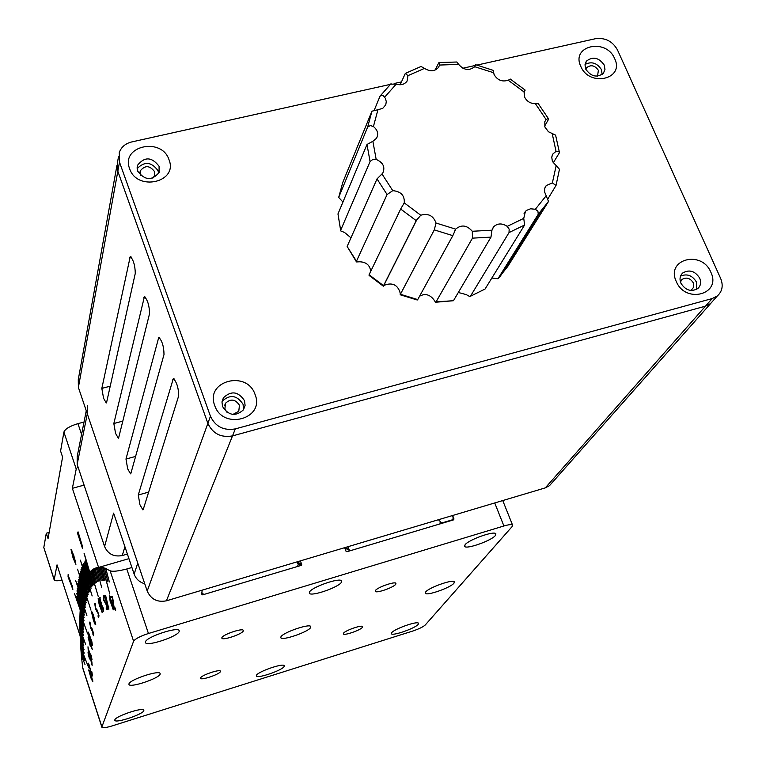 <?xml version="1.0" encoding="UTF-8"?>
<svg xmlns="http://www.w3.org/2000/svg" width="766" height="766" viewBox="0 0 766 766"><rect width="100%" height="100%" fill="white"/><g stroke="black" fill="none" stroke-linecap="round" stroke-linejoin="round"><path stroke-width="1.15" d="M440.766 522.527L441.791 522.977L438.401 519.731L440.23 521.483L439.99 523.906L350.665 550.61L348.875 549.548L347.821 546.732M297.208 561.823L298.242 564.666L297.495 566.495L203.766 594.512L201.851 592.635L202.214 590.136L201.669 593.909L202.626 594.847L301.325 565.356L297.735 563.269M82.355 545.947L82.431 548.245L77.519 533.222L78.065 531.843L82.355 545.947M75.911 564.331L73.124 558.165L70.96 549.251L73.747 555.388L75.911 564.331M74.963 560.118L71.123 549.758L74.608 561.679L75.738 563.824L75.154 560.061M71.736 550.007L71.908 550.984M75.547 562.349L75.834 563.039M71.631 550.342L71.544 549.634M61.989 580.121C57.555 581.04 54.951 580.963 54.185 579.9L57.029 564.868L80.162 636.029L80.181 609.851L74.503 593.583L84.011 620.345L80.267 609.822L80.057 612.618L87.688 633.942L80.133 612.857M54.118 579.699L43.806 547.498L54.127 579.364M49.148 532.427L46.295 533.232L48.047 538.622L62.582 457.053L60.591 451.05L63.904 432.053C65.215 428.874 69.898 426.068 77.95 423.646L81.569 434.408M82.728 589.006L82.297 591.074L86.146 602.583L82.259 591.266L81.876 593.43L85.687 605.044L81.838 593.631L81.493 595.881L85.304 607.4L81.464 596.101L81.148 598.438L86.884 615.471L81.119 598.658L80.851 601.09L84.662 612.398L80.823 601.32L80.593 603.828L84.394 615.041L80.574 604.068L80.373 606.672L84.174 617.779L80.353 606.921L80.191 609.602L80.334 607.208L76.533 596.417L80.353 606.959L80.526 604.633L76.734 593.497L80.545 604.393L80.746 602.133L76.954 590.902L80.765 601.904L80.995 599.711L77.203 588.384L81.024 599.481L81.282 597.365L75.585 580.369L81.311 597.145L81.608 595.105L77.816 583.596L81.636 594.885L81.962 592.913L78.132 581.528L82 592.712L82.355 590.806L78.525 579.326L82.393 590.615L82.776 588.786L78.984 577.018L82.814 588.594L83.235 586.852L77.538 569.176L83.274 586.67L83.781 584.793L87.621 596.599L83.829 584.621L84.375 582.84L88.214 594.751L84.423 582.677L85.007 581.001L88.904 592.855L85.064 580.848L85.687 579.268L89.574 591.218L85.754 579.125L86.414 577.641L92.15 595.929L86.481 577.507L87.18 576.137L91.058 588.288L87.247 576.013L87.994 574.739L91.872 586.986L88.071 574.624L88.856 573.466L92.724 585.798L88.933 573.361L88.234 574.366L84.442 562.014L88.167 574.471L87.487 575.582L83.618 563.441L87.42 575.706L86.778 576.894L82.977 564.705L86.711 577.028L86.108 578.301L80.392 560.157L86.051 578.445L85.476 579.795L81.656 567.778L85.409 579.948L84.873 581.384L81.043 569.444L84.815 581.538L84.308 583.06L80.478 571.206L84.25 583.223L83.772 584.822L79.894 573.236L83.724 584.994L83.274 586.67L90.982 610.148L83.331 586.823L82.766 588.815L86.615 600.439L82.824 588.977M89.019 573.236L85.237 560.817L88.942 573.341L89.756 572.298L89.019 573.236M84.107 553.569L93.538 584.812L84.203 553.54M84.088 485.098L72.368 488.325L98.594 567.443L128.937 558.653M88.856 633.425L88.358 633.568M98.594 567.443L95.089 568.257L89.833 572.202L90.704 571.254L98.239 596.455L90.79 571.177L91.7 570.335L95.453 583.003L91.786 570.258L92.743 569.54L96.478 582.275L92.83 569.473L93.825 568.86L97.636 581.614L93.921 568.812L94.965 568.315L98.757 581.145L94.965 568.315M68.346 575.841L72.406 586.45L72.866 589.399L68.059 576.884L68.145 574.538L68.346 575.841M72.368 488.325L76.227 469.051L63.904 432.053M46.295 533.232L43.806 547.498M84.021 422.028L77.95 423.646M77.941 466.676L76.227 469.051M341.435 582.284L341.607 580.867C339.913 577.325 312.001 586.976 309.502 591.974L309.378 593.305C311.111 596.819 338.61 587.359 341.435 582.284M284.1 666.564L284.234 665.692C283.219 662.896 258.228 671.504 256.418 675.267L256.323 676.081C257.386 678.848 282.041 670.394 284.1 666.564M310.603 627.603L310.757 626.502C309.445 623.371 283.056 632.467 280.95 636.785L280.835 637.81C282.185 640.931 308.2 631.998 310.603 627.603M453.941 583.223L454.305 581.806C452.888 579.039 428.769 587.599 425.676 591.974L425.36 593.315C426.815 596.063 450.58 587.666 453.941 583.223M160.123 674.195L160.123 673.438C159.002 669.896 129.894 679.605 128.966 683.847L128.985 684.536C130.172 688.05 158.878 678.504 160.123 674.195M495.391 535.53L495.841 533.72C494.022 530.647 468.677 539.714 465.086 544.731L464.694 546.455C466.542 549.509 491.504 540.614 495.391 535.53M418.179 624.367L418.485 623.237C417.365 620.747 394.394 628.857 391.704 632.697L391.436 633.769C392.594 636.24 415.268 628.264 418.179 624.367M143.826 710.704L143.836 710.111C142.974 706.999 115.599 716.162 114.843 719.829L114.852 720.366C115.771 723.458 142.792 714.439 143.826 710.704M179.158 631.567L179.148 630.571C177.674 626.511 146.612 636.843 145.473 641.793L145.502 642.693C147.043 646.724 177.645 636.594 179.158 631.567M395.744 584.257L395.926 583.299C394.863 581.193 377.408 587.321 375.455 590.481L375.292 591.4C376.365 593.497 393.657 587.455 395.744 584.257M362.442 627.316L362.596 626.569C361.772 624.683 345.188 630.466 343.513 633.223L343.379 633.951C344.221 635.818 360.652 630.102 362.442 627.316M220.407 671.667L220.445 671.112C219.718 668.996 201.563 675.152 200.568 677.862L200.539 678.379C201.295 680.495 219.287 674.406 220.407 671.667M243.253 631.04L243.301 630.332C242.353 627.928 223.088 634.459 221.91 637.59L221.881 638.25C222.858 640.644 241.922 634.2 243.253 631.04M90.714 673.343L92.82 681.807L91.02 678.178L88.837 670.509L88.923 669.723L90.714 673.343M90.627 671.514L91.144 673.209M91.288 673.161L91.805 674.52M89.507 671.16L89.411 670.327L88.837 670.509M88.013 652.766L88.176 651.856L88.684 653.139L89.335 657.688L89.986 658.884L90.235 657.467L91.882 661.853L92.121 665.434L90.493 658.846L90.522 659.65L89.392 658.693L88.013 652.766L88.53 652.613M90.522 659.785L90.11 658.846M90.101 644.599L91.834 648.17L88.607 638.662L90.101 644.599M91.719 647.155L91.834 648.17M92.284 649.242L91.891 648.4M88.76 638.614L88.684 637.685M90.101 645.441L88.224 637.168L90.264 641.649L92.274 649.463L90.369 645.355M88.578 637.503L88.1 637.647M90.838 627.881L89.392 622.203L90.235 623.189L89.967 622.222M89.909 622.049L89.392 622.203M90.005 623.131L90.579 627.172L91.824 627.957L93.691 633.702L93.395 635.723L92.006 629.231L91.767 630.294L90.541 627.967M93.576 634.468L92.916 634.325M93.519 634.143L93.644 633.31M91.958 629.757L91.46 628.666M112.813 598.619L113.962 606.548L115.015 608.97L115.312 608.003L115.522 610.588L113.636 606.72L112.353 598.112L110.907 596.973L110.764 596.197L112.248 596.618L112.813 598.619M115.743 610.157L115.159 608.932M112.669 597.815L111.463 596.398M111.846 597.576L111.194 597.767M111.558 596.781L110.907 596.973M105.957 596.867L108.456 607.409L108.715 606.289L108.849 609.363L104.511 596.36L104.368 595.632L105.545 595.402L105.957 596.867M105.967 596.819L105.488 596.963M105.842 596.858L105.191 597.011M105.832 596.829L104.779 597.097M105.421 596.905L104.999 595.508M100.068 599.05L103.123 609.257L103.266 607.878L103.554 611.239L99.226 598.868L100.02 597.288L100.068 599.05M100.03 599.203L100.154 597.547M99.704 597.94L99.073 598.122M93.931 616.956L95.683 624.711C95.204 624.979 94.381 623.246 93.241 619.522L91.489 611.775C91.958 611.488 92.782 613.221 93.931 616.956M91.901 613.087L95.271 623.4L91.901 613.087M95.137 622.069L95.645 623.179M95.74 624.338L95.281 623.361M92.112 612.944L92.044 611.967M106.388 568.458L105.727 568.65L109.337 581.959L105.861 568.698L106.407 568.535M104.339 568.171L104.999 567.979L104.214 568.133L107.853 581.394L104.339 568.171L105.727 568.65M103.4 567.568L102.749 567.75L109.835 594.1L102.874 567.778L103.42 567.625M101.457 567.529L102.108 567.338L101.332 567.51L104.904 580.647L101.457 567.529L102.749 567.75M100.078 567.415L100.729 567.223L99.963 567.405L103.678 580.504L100.078 567.415L101.332 567.51M98.757 567.434L99.398 567.242L98.642 567.434L102.385 580.475L98.757 567.434L99.963 567.405M96.248 567.865L101.658 587.283L96.248 567.865L97.368 567.596L101.131 580.571L97.474 567.577L98.642 567.434M80.037 612.886L79.951 615.73L83.753 626.243L80.037 615.969M79.942 615.998L79.894 618.928L83.676 629.326L79.98 619.177M79.884 619.206L79.875 622.203L83.647 632.486L79.961 622.461M79.875 622.49L79.884 625.573L83.657 635.732L79.99 625.832M79.894 625.86L79.942 629.02L85.581 644.101L80.047 629.288M79.951 629.317L80.037 632.553L83.772 642.463L80.143 632.831M80.047 632.86L80.162 636.163L83.887 645.949L80.277 636.441M80.181 636.469L80.334 639.849L84.04 649.511L80.44 640.137M80.344 640.165L80.535 643.612L84.231 653.149L80.65 643.909M80.554 643.938L80.775 647.452L88.157 666.343L80.89 647.758M80.794 647.787L81.052 651.368L84.71 660.656L81.177 651.684M81.081 651.713L81.359 655.361L85.007 664.515L81.493 655.677M81.388 655.706L82.718 668.019L101.859 727.135M101.897 726.877L101.907 727.279C102.903 728.112 106.35 727.652 112.229 725.881L412.462 631.146C418.791 629.02 423.062 626.961 425.274 624.96L512.167 526.529L512.55 525.055C511.525 524.289 508.643 524.595 503.904 525.983L148.451 633.501C140.178 636.201 135.228 638.787 133.6 641.238L101.897 726.877L82.402 666.669M346.021 551.252L346.893 551.731L346.002 551.204L344.681 547.671M453.376 518.687L453.97 518.946L453.644 519.836L346.893 551.731M453.644 519.836L452.974 519.539M297.237 561.899L301.699 564.437L300.396 560.875M201.659 594.11L202.626 594.847M453.97 518.946L452.62 515.499M131.915 567.501L126.783 568.994C118.069 571.197 112.516 571.79 110.122 570.785L105.861 568.698M301.699 564.437L301.325 565.356M95.061 568.276L96.143 567.893M102.874 567.778L104.214 568.133M95.74 605.054L95.156 604.872L95.702 608.29L97.282 610.176L98.958 615.519L98.45 617.444L97.981 615.931L98.517 614.954L97.368 611.287L97.081 611.814L95.549 608.826L94.706 603.445L95.74 605.054M97.33 611.421L96.746 610.282M98.843 616.735L98.871 615.251M95.252 604.757L95.252 603.484M101.725 611.029L98.536 600.18L99.704 605.839L101.725 611.029L102.213 610.885M102.309 612.034L101.801 611.009M99.235 598.907L99.551 599.51M98.642 600.151L98.555 599.012M99.494 606.174L98.134 598.706L100.739 605.054L102.146 612.494L99.781 606.088M103.286 595.632L104.482 597.873L103.688 597.135L104.023 600.151L105.919 603.168L107.594 609.449L106.598 609.602L106.311 608.826L106.148 608.013L106.991 607.888L105.9 604.048L103.764 600.381L103.286 595.632M104.358 595.651L104.722 597.02M107.633 609.353L106.598 609.602M106.148 603.962L105.268 602.698M107.23 609.41L106.771 607.917M103.716 597.126L103.678 595.804M110.323 602.478L109.337 595.594L112.142 602.976L113.272 609.851L110.63 602.382M109.777 597.068L109.682 595.871M110.649 602.459L112.822 608.348L109.73 597.097L110.649 602.459M113.339 608.175L112.861 608.319M110.285 597.959L110.266 596.953L109.73 597.097M113.445 609.382L112.88 608.338M113.761 606.691L113.981 607.898M110.773 596.446L110.993 596.944M91.91 641.822L92.36 645.278L88.492 635.78L88.425 632.17L91.91 641.822M88.435 649.252L91.499 657.458L91.183 655.15L91.987 659.564L88.243 650.813L87.985 646.791L88.435 649.252M88.99 664.534L91.499 673.314L92.083 673.821L91.882 671.849L92.456 675.966L88.933 665.147L89.115 668.191L88.674 667.062L88.435 663.193L88.99 664.534M92.552 675.162L91.652 674.568M89.632 667.004L89.679 668.019M92.906 681.051L92.533 680.275M90.809 674.377L89.268 671.658L92.418 680.304L91.077 674.3M92.351 679.04L92.715 679.806M441.791 522.977L452.591 519.75L453.261 517.988L452.323 515.585M115.57 433.403L118.337 438.2L118.682 437.683L149.552 313.648C149.399 305.778 147.694 300.09 144.429 296.586L113.837 423.512L115.57 433.403M127.692 468.897L130.555 473.848L130.881 473.378L164.01 354.495C163.886 346.586 162.143 340.851 158.782 337.289L125.978 459.054L127.692 468.897M139.958 504.813L142.926 509.917L143.223 509.495L178.669 395.898C178.574 387.941 176.793 382.157 173.327 378.548L138.273 494.999L139.958 504.813M690.932 290.486L693.718 287.183L693.326 282.874C690.214 278.087 686.46 276.938 682.066 279.418L680.457 281.974M232.883 414.444L238.772 411.294L239.442 405.252C235.344 399.134 230.69 398.473 225.482 403.28L224.878 409.178L226.793 412.098M152.798 178.162L154.55 175.692L154.541 171.594C149.724 165.341 144.975 165.083 140.293 170.837L140.571 175.395M597.528 76.16L598.38 70.309C594.837 65.34 590.921 64.468 586.641 67.676L585.818 69.275M103.582 398.31L106.254 402.964L106.618 402.389L135.285 273.347C135.103 265.524 133.437 259.885 130.268 256.428L101.83 388.391L103.582 398.31M390.296 84.384L131.647 141.959C125.385 143.529 121.258 147.062 119.266 152.549L119.486 162.143L210.449 416.235C215.418 426.662 223.71 430.885 235.315 428.893L166.404 600.812C157.365 602.564 150.959 599.309 147.206 591.055L207.873 423.359C212.795 433.7 221.01 437.884 232.51 435.902L705.476 306.161L710.589 303.566L713.452 300.329L710.589 303.566L705.476 306.161L712.16 298.577L717.311 295.973C722.357 291.367 723.468 285.517 720.643 278.412L617.463 49.905C612.541 41.24 605.245 37.505 595.565 38.693L477.094 65.062M166.404 600.812L545.306 487.875L705.476 306.161L232.51 435.902C221.01 437.884 212.795 433.7 207.873 423.359L210.449 416.235M551.913 482.934L549.509 485.654L545.306 487.875M119.486 162.143L117.83 171.239L117.61 161.722L117.83 171.239L78.381 387.433L78.276 379.601L116.939 165.446M78.381 387.433L147.206 591.055M117.83 171.239L207.873 423.359L117.83 171.239M710.829 272.179C701.675 249.668 665.52 259.176 676.263 281.467C685.503 304.274 721.821 294.326 710.829 272.179M699.712 278.173C695.011 270.963 689.352 269.23 682.736 272.983C679.911 275.712 679.308 279.13 680.926 283.228C685.551 290.4 691.171 292.172 697.797 288.552C700.727 285.804 701.359 282.348 699.712 278.173M696.763 289.289L696.438 282.041C692.34 275.396 687.045 273.424 680.553 276.114M255.097 394.576C247.112 369.729 204.895 380.836 214.691 405.425C222.734 430.626 265.218 418.983 255.097 394.576M244.507 400.666C238.293 391.436 231.275 390.459 223.442 397.736L221.987 402.006L222.571 406.574C228.613 415.718 235.583 416.8 243.473 409.81L245.091 405.405L244.507 400.666M243.54 409.705L243.071 404.276C236.895 395.074 229.905 394.107 222.102 401.365L222.063 401.432M168.999 159.701C161.664 136.769 120.511 145.904 129.607 168.635C136.99 191.893 178.411 182.298 168.999 159.701M159.079 166.279C151.802 156.848 144.65 156.484 137.612 165.169L137.689 171.144C144.831 180.527 151.965 180.968 159.089 172.484L159.079 166.279M158.629 173.499L158.074 170.78C151.544 161.779 144.563 161.061 137.152 168.635M614.648 58.628C606.174 37.716 570.737 45.577 580.762 66.316C589.303 87.496 624.922 79.243 614.648 58.628M604.202 65.005C598.849 57.527 592.951 56.215 586.507 61.06L585.004 64.871L585.779 69.199C591.065 76.648 596.934 78.008 603.407 73.268L604.977 69.409L604.202 65.005M602.143 74.484L601.434 69.61C597.02 62.898 591.563 61.175 585.061 64.449M235.315 428.893L712.16 298.577M474.853 65.56L462.875 68.231M401.394 81.914L394.126 83.532M87.286 405.578L87.295 413.812L137.765 563.125L134.136 574.088C135.984 579.019 139.517 582.246 144.736 583.759M87.295 413.812L77.165 464.359L77.174 456.593L86.261 410.748M127.395 554.067L122.263 555.542C113.895 557.102 107.996 554.115 104.588 546.57L113.598 513.115L134.136 574.088M77.165 464.359L104.588 546.57M544.626 126.131L548.332 119.716L548.303 118.481L546.081 119.534L544.817 121.67L544.875 126.965L548.475 131.781L555.589 135.122L559.285 151.802L556.049 151.371L553.033 153.784L551.731 157.107L552.41 161.473L559.467 169.267L556.011 185.496L552.372 182.873L546.311 185.525L545.574 186.511L544.645 188.8L544.616 191.988L548.523 201.458L538.268 214.231L497.957 278.738L507.676 266.568L548.523 201.458M523.973 92.916L525.15 90.082L524.145 92.016L524.633 97.138C526.864 101.438 530.445 103.621 535.377 103.669L538.268 103.659L548.303 118.481M390.756 84.145L396.166 84.174C400.924 85.486 404.563 84.471 407.062 81.11L407.981 75.642L405.319 73.402L421.061 66.479L424.517 68.366C430.166 71.841 434.858 71.487 438.592 67.284L439.55 65.043L438.928 62.573L456.852 62.008L458.652 64.411C463.909 70.261 469.242 71.018 474.652 66.69L475.609 64.708L493.208 70.348L494.089 74.551C497.46 80.229 502.17 82.115 508.203 80.229L510.357 79.09M473.943 67.437L475.609 64.708M485.06 289.031L524.605 225.013L509.036 232.567L470.41 296.279L485.06 289.031L470.41 296.279M538.268 214.231L537.895 211.177L535.319 209.271L530.579 208.783L526.472 210.43L525.419 211.397L523.753 218.367L524.605 225.013M434.973 70.146L438.928 62.573M400.178 84.767L405.319 73.402M374.382 109.873L379.946 96.363L380.951 95.453L383.278 95.779L385.413 98.374L386.284 101.629L385.777 104.798L382.722 108.37L377.944 109.71L373.425 126.534L370.371 125.557L367.661 127.041L371.941 111.204L342.795 182.365L338.687 197.417L367.661 127.041M371.941 111.204L377.944 109.71M340.736 230.097L370.064 161.569L366.991 144.487L337.969 213.944L340.784 230.949L344.537 232.462L350.972 237.795M377.016 178.909L347.142 246.46L356.477 261.187L387.089 194.545L377.016 178.909L382.732 173.202C385.394 167.132 383.211 162.526 376.163 159.405L372.793 159.452L370.064 161.569M366.991 144.487L372.879 141.279L376.537 138.253C378.72 133.973 377.676 130.067 373.425 126.534M400.666 209.013L369.088 274.764L383.565 285.67L416.216 220.656L400.666 209.013L404.247 202.875C404.774 195.502 400.944 191.433 392.757 190.648L387.089 194.545M434.284 229.886L400.417 294.268L417.729 299.583L452.821 235.65L434.284 229.886L436.026 223.03C433.355 215.677 428.261 213.072 420.754 215.227L416.216 220.656M472.459 238.149L436.103 301.814L453.453 300.722L490.977 237.125L472.459 238.149L472.296 231.275C466.954 225.156 461.458 224.4 455.799 229.005L452.821 235.65M509.036 232.567L509.16 229.13L507.226 226.363C502.094 223.03 497.574 223.174 493.649 226.774L491.954 230.202L490.977 237.125M548.092 198.557L556.011 185.496M491.849 278.039L497.957 278.738M458.317 292.488L466.255 294.594L469.97 296.681M453.453 300.722L435.624 302.244M419.577 296.212C424.891 293.292 429.573 294.374 433.642 299.468L435.548 302.235L436.103 301.814M417.729 299.583L417.24 300.004L400.13 294.747M383.565 285.67L385.71 284.741C392.719 282.654 397.449 285.067 399.89 291.97L400.417 294.268M383.345 286.178L369.068 275.415L369.088 274.764M370.706 271.413C370.016 265.314 366.378 262.106 359.8 261.79L356.525 261.934L356.477 261.187M356.353 261.713L347.142 246.46M340.65 230.461L337.969 213.944M342.938 202.052L338.687 197.417M553.196 162.938L559.199 153.076L559.285 151.802M345.026 547.566L348.875 549.548M503.904 525.983L494.721 502.946M126.783 568.994L148.451 633.501M133.6 641.238L110.122 570.785M110.218 386.198L101.83 388.391M131.187 257.003L129.636 257.376M148.652 492.098L138.273 494.999M174.141 378.911L172.781 379.266M135.611 456.421L125.978 459.054M159.634 337.72L158.208 338.093M145.32 297.093L143.826 297.467M122.799 421.118L113.837 423.512M124.925 546.723L122.263 555.542M493.534 72.713L474.652 66.69M458.652 64.411L439.55 65.043M424.517 68.366L407.981 75.642M396.166 84.174L384.704 97.148M372.879 141.279L376.163 159.405M382.052 174.064L392.757 190.648M404.247 202.875L420.754 215.227M436.026 223.03L455.693 229.149M472.296 231.275L491.954 230.202M507.226 226.363L523.753 218.367M535.319 209.271L546.215 195.723M524.145 92.016L508.203 80.229M546.081 119.534L535.377 103.669M552.372 182.873L556.106 165.963M556.049 151.371L552.219 133.686M349.555 550.419L344.805 548.006M89.986 658.884L90.57 658.703M91.958 612.982L92.456 612.838M512.55 525.055L502.745 500.552M464.502 545.938L464.694 546.455M298.127 562.378L298.635 563.766M109.653 597.107L110.247 596.925M112.822 608.348L113.349 608.194M680.974 280.739L682.066 279.418M224.543 405.788L225.482 403.28M139.977 172.379L140.293 170.837M585.98 68.806L586.641 67.676M549.509 485.654L717.311 295.973M681.098 274.965L682.736 272.983M222.102 401.365L223.442 397.736M137.152 167.476L137.612 165.169M585.521 62.755L586.507 61.06M118.586 156.302L117.61 161.722M380.233 95.913L391.043 83.695M497.919 278.795L500.303 276.267L540.739 211.646L548.667 201.142M544.99 187.67L546.311 185.525M524.04 213.666L525.419 211.397M492.241 229.168L493.649 226.774M454.219 231.906L455.799 229.005M383.431 286.178L417.441 218.473M510.29 79.099L525.15 90.082M524.308 91.489L525.026 90.149M552.171 155.354L553.397 153.315M544.827 121.641L545.957 119.678"/></g></svg>

